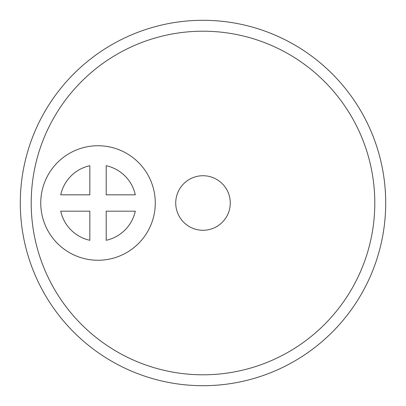 <?xml version="1.0" encoding="UTF-8"?>
<svg xmlns="http://www.w3.org/2000/svg" width="406" height="406" viewBox="0 0 406 406"><rect width="100%" height="100%" fill="white"/><g stroke="black" fill="none" stroke-linecap="round" stroke-linejoin="round"><path stroke-width="0.61" d="M20.3 203A182.7 182.7 0 0 0 294.35 361.223A182.7 182.7 0 0 0 294.35 44.777A182.7 182.7 0 0 0 20.3 203M230.268 203A27.268 27.268 0 0 1 189.363 226.614A27.268 27.268 0 0 1 189.363 179.386A27.268 27.268 0 0 1 230.268 203M155.28 203A57.266 57.266 0 0 1 69.385 252.593A57.266 57.266 0 0 1 69.385 153.407A57.266 57.266 0 0 1 155.28 203M106.194 240.291A38.174 38.174 0 0 0 135.305 211.181L106.194 211.181L106.194 240.291M89.833 165.709A38.174 38.174 0 0 0 60.727 194.819L89.833 194.819L89.833 165.709M60.727 211.181A38.174 38.174 0 0 0 89.833 240.291L89.833 211.181L60.727 211.181M135.305 194.819A38.174 38.174 0 0 0 106.194 165.709L106.194 194.819L135.305 194.819M31.206 203A171.794 171.794 0 0 1 288.894 54.221A171.794 171.794 0 0 1 288.894 351.779A171.794 171.794 0 0 1 31.206 203"/></g></svg>
